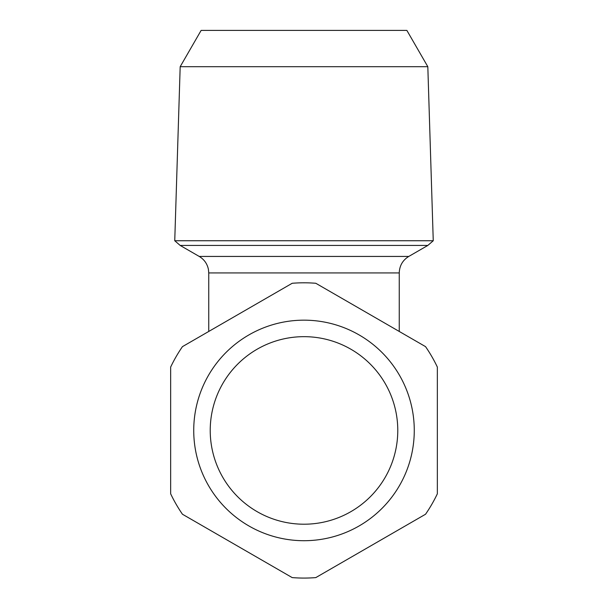 <?xml version="1.0" encoding="UTF-8"?>
<svg xmlns="http://www.w3.org/2000/svg" width="608" height="608" viewBox="0 0 608 608"><rect width="100%" height="100%" fill="white"/><g stroke="black" fill="none" stroke-linecap="round" stroke-linejoin="round"><path stroke-width="0.91" d="M437.35 430.441L437.35 367.08A147.63 147.63 0 0 0 425.547 346.636L315.803 283.275A147.63 147.63 0 0 0 292.197 283.275L182.453 346.636A147.63 147.63 0 0 0 170.65 367.08L170.65 493.795A147.63 147.63 0 0 0 182.453 514.239L292.197 577.6A147.63 147.63 0 0 0 315.803 577.6L425.547 514.239A147.63 147.63 0 0 0 437.35 493.795L437.35 430.441M180.181 66.698L427.819 66.698L433.253 240.745L174.747 240.745L180.181 66.698L201.134 30.4L406.866 30.4L427.819 66.698M193.732 430.441A110.268 110.268 0 0 1 304 320.165A110.268 110.268 0 0 1 414.268 430.441A110.268 110.268 0 0 1 304 540.71A110.268 110.268 0 0 1 193.732 430.441M397.776 430.441A93.776 93.776 0 0 0 304 336.665A93.776 93.776 0 0 0 210.224 430.441A93.776 93.776 0 0 0 304 524.21A93.776 93.776 0 0 0 397.776 430.441M399.251 331.459L399.251 272.939L208.749 272.939L208.415 269.367C207.229 263.728 204.166 259.418 199.226 256.439L408.774 256.439L427.819 245.442L433.253 240.745M199.226 256.439L180.181 245.442L427.819 245.442M208.749 331.459L208.749 272.939M180.181 245.442L174.747 240.745M399.251 272.939C399.486 265.742 402.663 260.247 408.774 256.439"/></g></svg>
